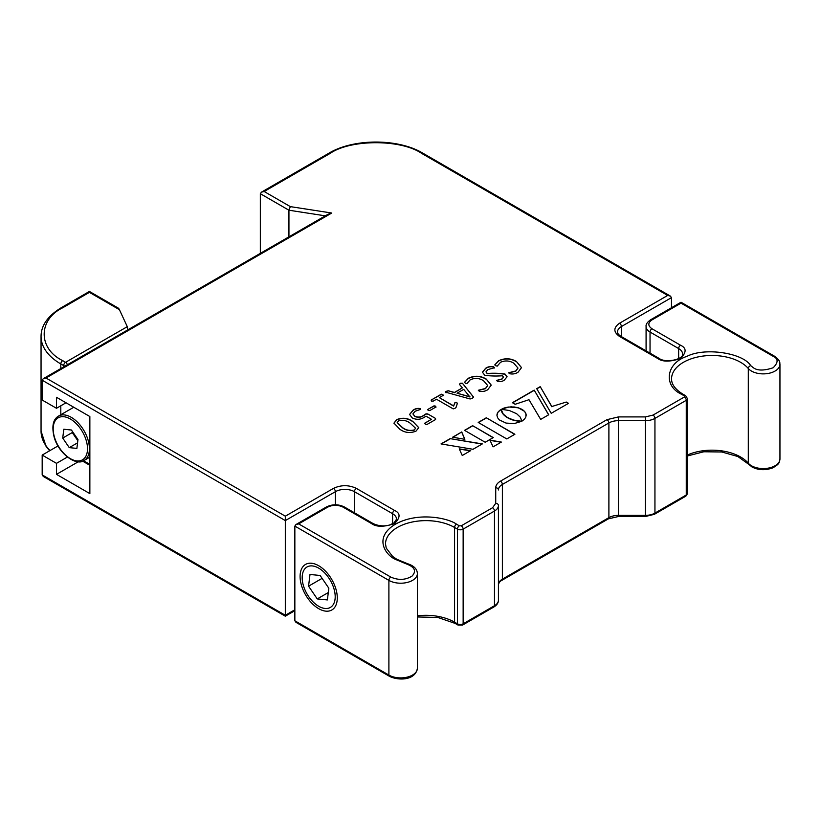 <?xml version="1.0" encoding="UTF-8"?>
<svg xmlns="http://www.w3.org/2000/svg" width="821" height="821" viewBox="0 0 821 821"><rect width="100%" height="100%" fill="white"/><g stroke="black" fill="none" stroke-linecap="round" stroke-linejoin="round"><path stroke-width="1.23" d="M73.192 432.595L72.258 432.554L77.831 440.713M72.392 431.425L72.258 432.554L62.724 438.055L69.262 447.64L76.887 448.399L77.964 439.584L71.427 430.009L63.802 429.239L62.724 438.055M77.564 442.837L69.262 447.64M128.107 330.606L127.296 326.666L65.577 362.297A2.699 1.56 60 0 1 67.363 364.76M65.146 366.043A2.699 1.56 180 0 1 63.669 365.602A2.699 1.56 -60 0 1 65.577 362.297L62.714 360.645C38.012 348.751 38.012 319.667 62.714 307.772L89.417 292.358L119.414 309.681C118.573 307.998 118.111 307.731 118.019 308.87M119.414 309.681L127.296 326.666M308.563 586.184L317.255 598.92L327.384 599.935L328.831 588.216L320.139 575.48L309.999 574.464L308.563 586.184L322.099 578.364M328.297 592.546L317.255 598.92M333.952 588.729A23.357 13.485 -120 0 0 315.48 566.644A23.357 13.485 -120 0 0 302.179 577.666A23.357 13.485 -120 0 0 303.431 585.671A23.357 13.485 -120 0 0 318.692 606.267A23.357 13.485 -120 0 0 333.952 588.729M412.286 417.961L409.556 414.451L413.066 410.182C415.19 408.642 417.54 408.099 420.126 408.56L420.66 409.361L415.169 411.229L412.932 413.876L414.821 416.185C417.879 417.54 420.752 417.325 423.441 415.529L426.027 413.825L427.731 413.928L435.541 418.433L435.602 419.51L426.982 424.488L425.299 424.18L424.693 423.215L431.456 419.315L426.027 416.175L423.944 417.499C420.198 419.705 416.309 419.859 412.286 417.961M413.066 410.182L413.066 410.397C415.19 408.858 417.54 408.324 420.126 408.776L420.66 409.361M427.731 413.928L435.541 418.433L435.602 419.51M424.549 423.431L431.456 419.315M399.817 429.219L393.947 423.123L396.738 419.603C402.659 417.345 408.047 417.992 412.901 421.553L418.772 427.628L415.99 431.158C410.079 433.426 404.681 432.78 399.817 429.219M521.684 421.276L513.72 420.106L507.552 417.591L503.211 414.03L501.159 409.371L497.988 412.152L496.941 415.303L497.557 417.684L499.363 419.911L506.034 423.082L514.264 423.554L521.684 421.327M548.705 414.769L534.194 390.119L512.407 402.701L515.157 404.281L528.981 399.704L540.68 419.398L548.705 414.769M566.274 402.044L551.835 406.528L540.218 386.64L536.708 388.672L551.219 413.312L568.512 403.337L566.274 402.044L551.835 406.528M493.267 437.593L472.619 425.668L464.542 430.337L485.19 442.252L493.267 437.593M462.254 455.491L470.72 450.606L459.257 448.882L462.254 455.491M441.021 443.915L473.009 449.292L482.338 443.904L450.175 438.63L441.021 443.915M461.741 431.949L452.617 437.224L464.85 439.307L461.741 431.949L452.905 437.275M516.635 413.712L520.36 417.242L521.879 421.224L524.506 419.172L525.912 416.863L525.912 413.651L524.506 411.342L518.369 407.801L508.804 406.99L501.282 409.299L509.328 410.5L516.635 413.712M489.911 440.118L493.093 446.85L501.374 442.067L489.911 440.118M514.9 434.258L486.319 417.766L478.212 422.446L506.793 438.937L514.9 434.258M371.615 523.613L343.004 507.101C337.924 504.72 332.844 504.72 327.753 507.101A2.699 1.56 -120 0 0 326.399 506.968C332.392 504.084 338.375 504.084 344.358 506.968L372.96 523.48A2.699 1.56 120 0 0 371.615 523.613C376.377 527.113 384.002 527.113 394.501 523.613C400.556 517.558 400.556 513.156 394.501 510.405L356.355 488.382C348.73 484.811 341.095 484.811 333.47 488.382L285.318 516.183L285.318 520.586L335.379 491.687A13.485 7.789 180 0 1 354.446 491.687A2.699 1.56 -60 0 1 356.355 488.382M456.476 524.167C448.779 518.308 418.453 511.37 395.455 524.167C373.288 537.447 385.295 554.955 395.455 559.399L406.877 564.13A2.699 0.975 -74.1 0 1 407.616 563.74L396.8 559.265L392.643 556.453L386.239 548.12L385.511 543.984A40.455 23.357 180 0 1 410.479 522.413A40.455 23.357 180 0 1 454.567 527.472A2.699 1.56 -60 0 1 456.476 524.167L459.339 525.82L461.238 525.82A2.699 1.56 60 0 1 463.147 529.124A4.043 2.34 180 0 1 457.43 529.124L457.43 623.806L454.567 622.154A40.455 23.357 0 0 0 417.386 615.853M459.339 525.82A2.699 1.56 120 0 0 457.43 529.124L454.567 527.472L454.567 622.154A2.699 1.56 120 0 0 455.121 623.396L457.985 625.048A2.699 1.56 120 0 1 457.43 623.806A4.043 2.34 0 0 0 463.147 623.806L463.147 529.124L494.478 511.031L494.478 605.724A13.485 7.789 0 0 0 498.429 600.213L498.429 505.531A13.485 7.789 180 0 1 494.478 511.031A2.699 1.56 -120 0 0 492.569 507.727L495.73 503.324A2.699 2.206 0 0 1 498.429 505.531L498.429 584.644A13.485 7.789 0 0 1 502.38 579.144L502.38 484.452L608.895 422.959A2.699 1.56 -120 0 0 606.996 419.654L618.439 416.914L618.439 420.67L645.398 420.67L645.398 416.914L653.034 415.087A2.699 1.56 60 0 1 654.942 418.392A13.485 7.789 180 0 1 645.398 420.67L645.398 515.362A13.485 7.789 0 0 0 654.942 513.084L654.942 418.392L686.264 400.309A2.699 1.56 -120 0 0 684.365 397.005L684.365 395.896L681.502 394.254A2.699 1.56 -60 0 1 682.846 394.121L685.709 395.763L687.454 398.657A4.043 2.34 180 0 1 686.264 400.309L686.264 494.991A4.043 2.34 0 0 0 687.454 493.339L685.709 496.223A2.699 1.56 60 0 0 686.264 494.991L654.942 513.084A2.699 1.56 60 0 1 654.378 514.315L645.398 516.501L645.398 515.362L618.439 515.362L618.439 420.67A13.485 7.789 180 0 0 608.895 422.959L608.895 517.64L502.38 579.144A2.699 1.56 60 0 1 501.816 580.375C500.092 581.176 498.963 582.592 498.429 584.644M495.73 487.756C495.792 485.19 497.372 482.994 500.471 481.147A2.699 1.56 60 0 1 502.38 484.452A13.485 7.789 180 0 0 498.429 489.963A2.699 2.206 180 0 0 495.73 487.756L495.73 503.324M651.946 328.739A2.699 1.56 120 0 0 650.037 332.043A13.485 7.789 180 0 1 646.086 326.542C645.717 324.439 647.215 322.191 650.591 319.8A2.699 1.56 60 0 1 651.946 319.933C647.81 322.869 647.81 325.804 651.946 328.739L680.547 345.251C686.602 348.001 686.602 352.404 680.547 358.469C670.049 361.969 662.424 361.969 657.662 358.469A2.699 1.56 -60 0 1 659.006 358.336C665.841 363.549 683.811 359.177 682.59 354.067A13.485 7.789 180 0 0 678.639 348.556A2.699 1.56 -60 0 1 680.547 345.251M428.244 410.336L427.772 409.463L434.001 405.861L435.53 406.128L435.972 407L429.742 410.592L428.244 410.336L427.772 409.463L434.001 406.087L435.53 406.344L435.972 407.216M435.53 406.344L435.972 407M431.589 400.925L431.158 400.063L441.298 394.203L442.806 394.449L443.268 395.332L439.307 397.621L453.613 405.872L454.978 402.495L456.65 402.454L457.379 403.357L455.994 407.524L454.937 408.355L453.202 408.879L436.505 399.232L433.098 401.202L431.589 400.925L431.158 400.063L441.298 394.429L442.806 394.675L443.268 395.548M442.806 394.675L443.268 395.332M446.131 392.541C445.126 392.202 445.167 391.802 446.265 391.34L448.194 390.745L454.434 392.448L462.387 387.861L459.421 384.331L460.314 383.233L462.367 383.181L473.522 397.036L472.383 398.277L470.115 398.975L445.3 392.089M462.367 383.181L473.614 397.272M465.363 383.191L464.501 382.34L468.411 378.224C474.559 375.371 480.48 375.638 486.176 379.015L491.235 385.1L487.705 389.759C485.098 391.412 482.235 391.863 479.125 391.135L478.479 390.221L485.468 388.456L487.684 385.511L483.507 380.708C479.361 378.081 474.959 377.752 470.279 379.733L466.903 383.633L465.363 383.191M478.335 390.416L485.468 388.682L487.684 385.624M484.77 375.289L482.44 372.19L485.642 368.28C488.054 366.638 490.722 366.156 493.657 366.823L494.375 367.767L487.859 369.594L486.001 371.81L487.284 373.504C493.329 373.021 499.23 373.196 504.987 374.007L507.08 376.747L504.238 380.205C502.113 381.621 499.825 381.97 497.382 381.272L496.623 380.4L501.939 378.943L503.458 377.137L502.421 375.761C496.387 376.223 490.506 376.069 484.77 375.289M496.52 380.554L501.939 379.169L503.458 377.25M495.648 365.704L494.796 364.852L498.696 360.737C504.843 357.894 510.765 358.151 516.46 361.527L521.52 367.613L517.989 372.272C515.383 373.924 512.53 374.376 509.41 373.647L508.763 372.734L515.752 370.969L517.969 368.024L513.792 363.221C509.656 360.593 505.243 360.265 500.574 362.246L497.187 366.145L495.648 365.704M508.62 372.929L515.752 371.195L517.969 368.136M260.339 253.35L260.339 193.705L261.458 192.145L264.157 191.498L330.134 153.404C350.731 139.149 401.079 139.149 421.676 153.404L667.678 295.437L670.367 296.083L671.486 297.633L671.486 307.731M285.318 516.183L45.997 378.009L331.756 213.029L290.336 206.625L288.941 210.217L325.301 215.841M331.756 213.029L328.072 214.24L43.297 378.655L42.179 380.215L285.318 520.586L285.318 615.278L42.179 474.897L42.179 455.08L57.993 445.947M45.997 378.009L43.297 378.655M406.877 564.13C414.821 567.208 416.545 571.2 412.07 576.075C405.502 580.098 398.411 580.426 390.806 577.081L298.67 523.89L295.971 524.537L294.852 526.097L388.897 580.385L388.897 675.078L294.852 620.779L294.852 526.097M318.692 608.669A26.293 15.178 -120 0 0 337.287 597.934A26.293 15.178 -120 0 0 318.692 565.731L318.692 565.731A26.293 15.178 -120 0 0 300.096 576.465A26.293 15.178 -120 0 0 318.692 608.669M651.946 319.933L681.02 303.144L773.156 356.335C778.39 358.705 778.39 362.513 773.156 367.757C764.084 370.784 757.485 370.784 753.37 367.757L750.712 365.622C742.759 352.722 704.428 347.18 686.879 356.386C666.139 363.015 662.906 385.757 681.502 394.254M288.941 236.828L288.941 210.217L260.339 193.705M66.019 402.783L56.485 408.283L42.179 400.032L42.179 380.215M56.485 408.283L56.485 397.282L89.858 416.545L89.858 493.616L56.485 474.353L56.485 463.342L42.179 455.08M67.384 457.051L56.485 463.342M56.485 474.353L78.293 461.761M42.179 474.897L43.297 476.457L285.318 616.191L294.852 610.68M294.852 620.779L295.971 622.339L389.452 676.309C398.524 680.907 415.559 680.465 417.386 668.263A16.687 9.636 180 0 1 407.083 677.161A16.687 9.636 180 0 1 388.897 675.078A2.699 1.56 120 0 0 389.452 676.309M514.705 434.371L486.319 417.766M486.319 417.981L478.407 422.548M501.077 442.232L490.024 440.364M526.158 415.364L526.107 414.451M526.107 414.667L525.912 413.651M525.912 413.866L525.573 412.86M525.573 413.076L525.101 412.091M525.101 412.306L524.506 411.342M524.506 411.557L523.767 410.623M523.767 410.849L522.905 409.946M522.905 410.161L521.899 409.299M521.899 409.525L520.791 408.725M520.791 408.95L519.611 408.222M519.611 408.448L518.369 407.801M518.369 408.016L517.076 407.452M517.076 407.678L515.742 407.185M515.742 407.401L514.377 406.99M514.377 407.206L512.981 406.877M512.981 407.093L511.586 406.836M511.586 407.062L510.19 406.877M510.19 407.093L508.804 406.99M508.804 407.206L507.44 407.185M507.44 407.401L506.105 407.452M506.105 407.668L504.812 407.801M504.812 408.016L503.56 408.222M503.56 408.448L502.38 408.725M502.38 408.95L501.652 409.33M464.748 439.297L461.741 432.174M482.04 444.069L450.175 438.63M450.175 438.845L441.318 443.966M470.423 450.78L459.36 449.118M493.082 437.696L472.619 425.668M472.619 425.894L464.737 430.44M551.835 406.754L540.218 386.64M540.218 386.865L536.801 388.836M568.317 403.439L566.274 402.269M548.613 414.821L534.194 390.119M534.194 390.344L512.602 402.813M521.007 421.481L520.452 421.224M520.452 421.45L519.765 421.173M519.765 421.399L518.964 421.101M518.964 421.317L518.072 420.988M518.072 421.204L517.086 420.834M517.086 421.06L516.019 420.65M516.019 420.865L514.89 420.403M514.89 420.619L513.72 420.106M513.72 420.321L512.499 419.747M512.499 419.962L511.267 419.315M511.267 419.541L510.026 418.823M510.026 419.038L508.774 418.248M508.774 418.464L507.552 417.591M507.552 417.807L506.413 416.883M506.413 417.099L505.418 416.165M505.418 416.38L504.556 415.447M504.556 415.672L503.827 414.728M503.827 414.954L503.211 414.03M503.211 414.256L502.688 413.353M502.688 413.579L502.267 412.706M502.267 412.922L501.939 412.091M501.939 412.306L501.682 411.516M501.682 411.732L501.487 410.993M501.487 411.218L501.354 410.531M501.354 410.757L501.262 410.131M501.262 410.356L501.2 409.812M501.2 410.038L501.159 409.371M501.159 409.648L500.163 410.007M500.163 410.233L499.312 410.695M499.312 410.911L498.583 411.403M498.583 411.629L497.988 412.152M497.988 412.368L497.526 412.922M497.526 413.137L497.208 413.702M497.208 413.928L497.003 414.502M497.003 414.718L496.951 415.405M412.901 421.553L418.761 427.741M396.738 419.603L396.738 419.829C402.659 417.561 408.047 418.217 412.901 421.778M393.947 423.236L396.738 419.829M397.19 422.712L402.434 427.71C405.79 430.399 409.7 431.21 414.174 430.163L415.529 428.295M414.174 430.163L415.539 428.193L410.284 423.277C406.949 420.588 403.039 419.767 398.554 420.824L397.19 422.599L402.434 427.495C405.79 430.173 409.7 430.994 414.174 429.937M420.126 408.776L420.66 409.576M414.821 416.185L414.821 416.411C417.879 417.766 420.752 417.54 423.441 415.744L426.027 414.051L427.731 414.143M412.942 413.979L414.821 416.411M435.541 418.659L435.602 419.736M409.556 414.564L413.066 410.397M428.244 410.551L427.772 409.679M439.307 397.621L453.613 406.097L454.978 402.721L456.65 402.67L457.379 403.573M431.589 401.151L431.158 400.279M448.194 390.745L454.434 392.674L462.387 387.861M446.265 391.34L448.194 390.96M460.314 383.233L462.367 383.407M459.421 384.556L460.314 383.448M446.131 392.766C445.126 392.417 445.167 392.017 446.265 391.555M457.061 393.197L469.94 396.995L463.711 389.359L457.061 393.197L469.951 396.769M486.176 379.015L491.235 385.203M468.411 378.224L468.411 378.45C474.559 375.597 480.48 375.864 486.176 379.24M464.522 382.453L468.411 378.45M493.657 366.823L494.375 367.993M485.642 368.28L485.642 368.496C488.054 366.864 490.722 366.382 493.657 367.038M487.284 373.504L487.284 373.729C493.329 373.247 499.23 373.411 504.987 374.232L507.08 376.86M486.001 371.923L487.284 373.729M482.44 372.303L485.642 368.496M516.46 361.527L521.52 367.726M498.696 360.737L498.696 360.963C504.843 358.11 510.765 358.377 516.46 361.753M494.806 364.965L498.696 360.963M86.205 440.415A24.271 14.019 -120 0 0 63.792 416.719A24.271 14.019 -120 0 0 54.484 437.234A24.271 14.019 -120 0 0 76.897 460.92A24.271 14.019 -120 0 0 86.205 440.415M84.111 460.458C76.548 466.431 58.609 453.921 54.145 437.059C51.559 426.397 53.006 419.398 58.486 416.083A25.625 14.788 60 0 1 88.042 439.953A25.625 14.788 60 0 1 84.111 460.458L89.858 457.143M60.805 368.547L60.805 363.949L63.669 365.602L63.669 366.895M89.858 464.399L83.547 460.755M62.714 307.772A2.699 1.56 -120 0 0 61.37 307.639C47.875 315.859 41.101 325.455 41.05 336.415A67.455 38.946 180 0 0 60.805 363.949A2.699 1.56 -60 0 1 62.714 360.645M60.805 414.738L60.805 405.79M49.629 450.78L46.089 446.419L41.05 431.097A67.455 38.946 0 0 0 50.05 450.534M667.678 295.437L619.527 323.238C613.328 327.641 613.328 332.043 619.527 336.446L657.662 358.469M290.336 206.625L264.157 191.498M298.67 523.89L327.753 507.101M492.569 507.727L461.238 525.82M606.996 419.654L500.471 481.147M645.398 416.914L618.439 416.914M684.365 397.005L653.034 415.087M619.527 336.446A2.699 1.56 -60 0 1 620.871 336.312C618.562 334.711 617.423 333.285 617.484 332.043A13.485 7.789 180 0 1 621.425 326.542A2.699 1.56 -120 0 0 619.527 323.238M333.47 488.382A2.699 1.56 60 0 1 335.379 491.687L335.379 504.782M343.004 507.101A2.699 1.56 -60 0 1 344.358 506.968M684.365 395.896A2.699 1.56 -60 0 1 685.709 395.763M650.037 353.153L650.037 332.043L678.639 348.556L678.639 358.644M354.446 512.797L354.446 491.687L392.592 513.71A13.485 7.789 180 0 1 396.543 519.211L393.957 522.967L389.729 524.927C386.732 525.953 380.031 526.897 372.96 523.48M394.501 510.405A2.699 1.56 120 0 0 392.592 513.71L392.592 523.788M390.806 577.081A2.699 1.56 120 0 0 388.897 580.385A16.687 9.636 180 0 0 407.083 582.479A16.687 9.636 180 0 0 417.386 573.571L417.386 668.263M608.34 518.872L618.439 516.501L618.439 515.362A13.485 7.789 0 0 0 608.895 517.64A2.699 1.56 60 0 1 608.34 518.872L501.816 580.375M750.712 365.622A2.699 1.97 139.5 0 0 748.3 368.506L748.3 463.198A2.699 1.97 139.5 0 0 748.66 464.255L737.863 456.527L721.813 451.981L703.802 451.776L687.454 455.953M682.846 394.121C675.221 389.38 671.455 384.279 671.557 378.84A40.455 23.357 180 0 1 696.536 357.258A40.455 23.357 180 0 1 740.614 362.318A40.455 23.357 180 0 1 748.3 368.506A16.687 9.636 180 0 0 751.461 371.061A16.687 9.636 180 0 0 769.646 373.145A16.687 9.636 180 0 0 779.95 364.247L779.95 458.939A16.687 9.636 180 0 1 769.646 467.837A16.687 9.636 180 0 1 751.461 465.743A16.687 9.636 180 0 1 748.3 463.198A40.455 23.357 0 0 0 740.614 457.01A40.455 23.357 0 0 0 687.454 454.967M773.156 356.335A2.699 1.56 -60 0 1 774.501 356.201L681.02 302.231L650.591 319.8M621.425 336.641L621.425 326.542L671.486 297.633M421.676 153.404A2.699 1.56 -60 0 1 423.02 153.27L670.367 296.083M330.134 153.404A2.699 1.56 -120 0 0 328.79 153.27C353.482 138.308 398.329 138.308 423.02 153.27M294.852 609.767L285.318 615.278M493.924 606.955A2.699 1.56 60 0 0 494.478 605.724L463.147 623.806A2.699 1.56 60 0 1 462.592 625.048L493.924 606.955C496.91 605.108 498.409 602.86 498.429 600.213M73.767 407.257L58.486 416.083M61.37 307.639L89.417 291.445L118.429 308.193M89.858 465.312L82.644 461.145M41.05 431.097L41.05 336.415M318.692 606.267L319.728 606.873M295.971 524.537L326.399 506.968M407.616 563.74C413.907 565.751 417.16 569.025 417.386 573.571M687.454 398.657L687.454 493.339M646.086 326.542L646.086 350.875M620.871 336.312L659.006 358.336M261.458 192.145L328.79 153.27M455.121 623.396L437.819 617.454L417.386 616.971M457.985 625.048L462.592 625.048M618.439 516.501L645.398 516.501M654.378 514.315L685.709 496.223M779.95 458.939C779.108 461.905 780.627 463.506 772.653 467.908C765.234 470.556 758.358 470.248 752.026 466.985L748.66 464.255M779.95 364.247C779.54 362.944 781.14 361.209 774.501 356.201"/></g></svg>
